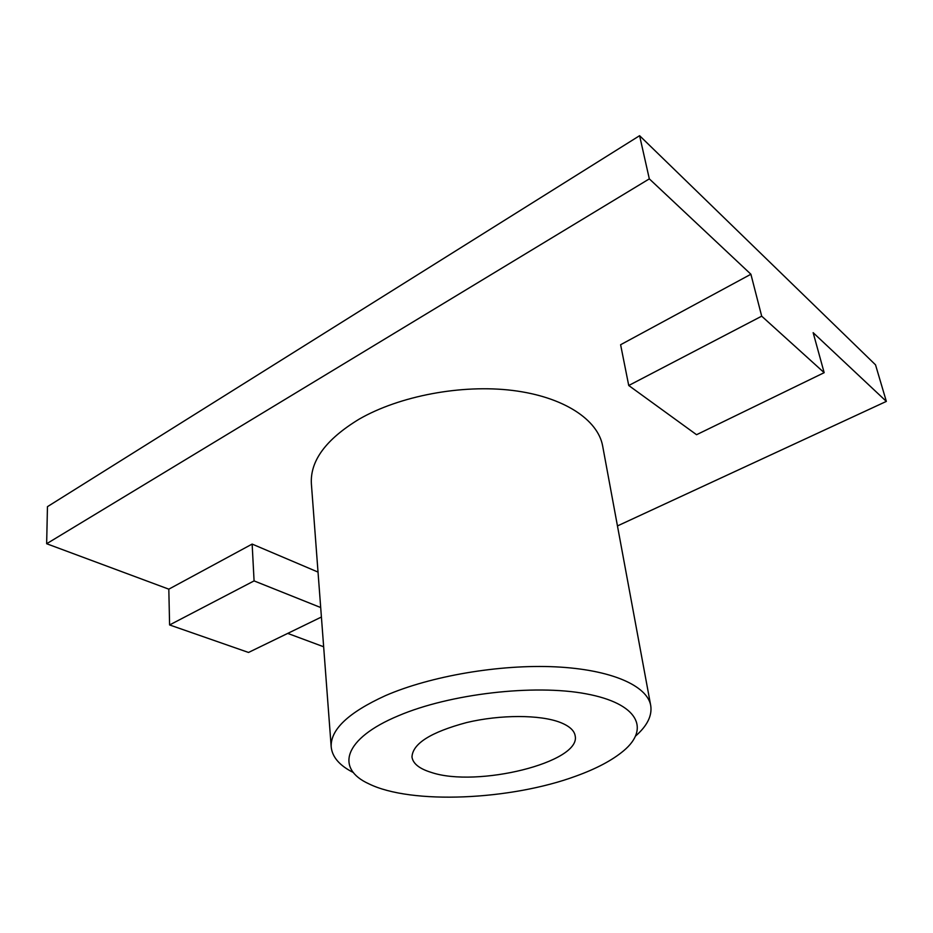 <?xml version="1.0" encoding="UTF-8"?>
<svg xmlns="http://www.w3.org/2000/svg" width="933" height="933" viewBox="0 0 933 933"><rect width="100%" height="100%" fill="white"/><g stroke="black" fill="none" stroke-linecap="round" stroke-linejoin="round"><path stroke-width="1.4" d="M560.208 722.41C569.282 725.979 574.273 730.457 575.171 735.81C581.329 762.389 476.693 787.953 431.198 772.384C419.349 768.734 412.946 763.602 411.978 757.013C412.596 743.636 430.824 732.148 466.64 722.55C500.356 714.503 540.149 714.596 560.208 722.41M575.988 776.093C596.444 768.687 612.34 760.243 623.687 750.738C650.161 728.545 638.125 703.4 585.912 693.79C534.061 684.017 449.799 693.814 398.496 715.728C343.402 738.621 335.285 768.652 368.885 783.837C411.196 804.747 510.701 800.199 575.988 776.093M353.467 772.582C339.705 765.701 332.288 757.176 331.203 747.03C330.259 729.711 348.336 712.579 385.422 695.645C430.475 676.028 499.808 664.156 555.508 666.85C611.29 669.544 647.269 685.72 650.721 705.535C652.272 715.623 647.269 725.757 635.723 735.915M650.721 705.535L602.648 445.974C597.948 419.698 563.754 396.793 512.718 390.461C461.742 384.128 399.382 395.93 359.112 419.174C325.944 439.326 310.036 460.867 311.377 483.807L331.203 747.03M252.143 544.079L254.079 580.897L169.596 624.947L168.815 589.166L252.143 544.079L318.025 572.081M169.596 624.947L248.516 652.459L321.407 617.028M254.079 580.897L320.695 607.535M824.166 372.675L761.69 316.17L750.902 274.244L620.608 344.732L628.737 385.504L696.554 434.708L824.166 372.675L813.144 332.661L886.35 401.4L875.527 364.838L639.595 135.693L649.321 178.868L46.65 543.729L168.815 589.166M761.69 316.17L628.737 385.504M287.726 633.402L323.646 646.767M617.448 525.932L886.35 401.4M750.902 274.244L649.321 178.868M46.65 543.729L47.455 506.666L639.595 135.693"/></g></svg>
